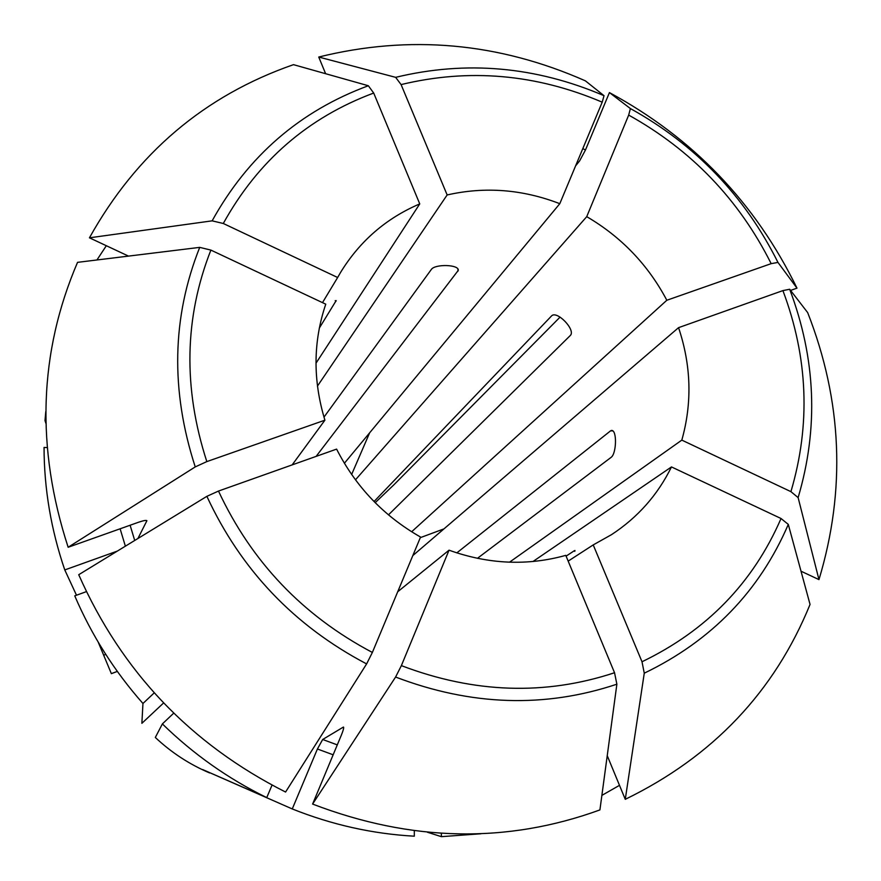 <?xml version="1.0" encoding="UTF-8"?>
<svg xmlns="http://www.w3.org/2000/svg" width="881" height="881" viewBox="0 0 881 881"><rect width="100%" height="100%" fill="white"/><g stroke="black" fill="none" stroke-linecap="round" stroke-linejoin="round"><path stroke-width="1.32" d="M111.369 673.657L98.276 642.271M612.702 430.919L610.621 430.809L611.513 430.446C617.152 429.741 616.546 453.462 611.194 457.294L477.425 558.334M336.179 300.586L319.307 328.106M137.91 538.511L146.896 520.726C146.323 520.054 143.603 520.539 138.713 522.18L68.145 547.266C35.725 447.57 38.852 352.598 77.539 262.351L199.712 247.374L210.889 250.094L325.761 304.176C313.085 341.63 312.799 380.295 324.913 420.182L292.162 464.893M128.483 256.096L89.444 237.815L212.134 220.845L223.289 223.488L337.643 277.504L322.49 302.635M607.24 755.678L625.268 799.32C712.872 756.691 774.465 691.728 810.046 604.432L788.297 524.404L781.04 518.513L671.465 466.93L532.961 561.516M76.493 595.226L64.776 569.93C51.043 529.668 44.138 488.845 44.05 447.438L47.089 447.592M45.845 423.232L45.008 420.578L45.801 420.622M163.58 702.972L141.874 723.323L142.953 703.49C114.31 671.047 91.58 635.157 74.753 595.853L86.382 591.636M372.366 652.447L366.617 663.911L285.576 792.041C190.571 744.038 121.622 671.597 78.728 574.709L206.87 496.333L218.488 491.058L336.597 449.112C355.759 486.73 383.742 516.057 420.556 537.058L372.366 652.447C302.888 615.72 251.592 561.924 218.488 491.058M68.145 547.266L195.241 466.908L206.826 461.6L324.913 420.182M64.776 569.93L117.316 551.099M355.461 479.837L586.735 216.66C621.391 236.978 648.086 264.84 666.829 300.256L411.636 531.772M666.829 300.256L771.172 263.65L777.967 262.417L796.986 288.142L790.576 290.422M209.645 772.956C189.47 764.378 171.366 752.55 155.32 737.463L162.379 723.918L173.689 713.181M142.953 703.49L154.208 692.884M388.455 514.878L570.414 335.386C575.8 329.879 557.1 310.354 551.671 315.805L374.04 501.542M560.063 317.116L393.917 484.77L375.174 502.688M343.667 727.288L343.491 727.078C344.008 727.607 343.326 730.239 341.421 734.974L312.601 804.067L395.591 677.037L401.373 665.629L449.035 550.185L397.705 591.768M272.031 785.136L266.745 797.613L202.597 769.542L292.261 808.945L317.413 748.993L322.677 739.489L343.282 727.133M369.624 432.857L351.629 474.496M586.735 216.66L628.682 115.092L630.389 108.561L609.432 92.593L585.491 149.957L579.632 160.871L575.623 165.826M317.446 386.109L447.152 194.954C484.968 186.398 522.521 189.305 559.798 203.687L344.372 463.274M559.798 203.687L602.208 102.174L604.025 95.688L585.402 80.854C498.525 42.475 409.632 34.535 318.735 57.034L325.618 73.707M323.977 417.142L431.415 269.344C435.214 263.86 459.155 264.443 458.285 270.357L316.125 456.38M427.483 832.259L441.381 836.664L441.37 833.338M625.268 799.32L644.264 673.194L642.007 661.763L593.221 544.91L568.168 561.12M312.601 804.067C411.13 841.818 506.905 843.767 599.917 809.914L616.876 684.196L614.542 672.743L565.778 555.36C527.422 566.043 488.503 564.314 449.035 550.185M447.152 194.954L401.086 84.587L395.646 77.341L318.735 57.034M619.486 785.334L601.877 795.389M480.894 833.767L441.381 836.664M412.815 555.592L678.557 327.655L782.912 290.598L789.673 289.254L807.679 312.612C842.258 400.965 846.013 489.957 818.967 579.61L801.027 571.207M337.643 277.504L340.815 272.02C360.032 240.887 386.341 218.18 419.752 203.896L315.982 363.214M678.557 327.655C691.222 365.428 692.301 402.903 681.817 440.115L509.504 562.199M671.465 466.93C657.755 494.88 637.756 517.455 611.491 534.668L593.221 544.91M574.808 551.341L574.258 550.768L574.996 550.482M574.258 550.768L566.098 556.131M610.621 430.809L456.821 552.883M582.826 148.559L585.447 150.056M609.432 92.593C692.895 137.777 755.424 202.96 796.986 288.142M681.817 440.115L790.918 491.653L798.12 497.6L818.967 579.61M89.444 237.815C136.533 153.349 204.546 95.622 293.483 64.654L368.335 85.743L373.698 93.045L419.752 203.896M45.008 420.578L45.779 411.548M414.301 830.772L414.312 836.19C372.652 833.889 331.972 824.803 292.261 808.945M96.943 259.972L106.326 245.722M266.745 797.613C228.168 778.727 193.38 754.158 162.379 723.918M104.178 655.001L105.764 654.407M111.347 673.624L117.316 671.399M420.303 537.663L443.947 528.886M335.925 301.379L335.221 300.63M457.922 269.19L457.933 271.216M337.291 744.885L322.677 739.489M134.716 540.46L130.113 525.241M125.377 546.176L120.113 528.787M333.15 754.797L317.413 748.993M195.241 466.908C170.44 390.492 171.927 317.314 199.712 247.374M630.389 108.561C695.516 144.682 744.709 195.967 777.967 262.417M366.617 663.911C294.364 625.884 241.108 570.029 206.87 496.333M395.646 77.341C466.192 60.304 535.659 66.427 604.025 95.688M616.876 684.196C544.921 708.214 471.159 705.835 395.591 677.037M788.297 524.404C759.521 591.173 711.507 640.762 644.264 673.194M789.673 289.254C815.894 358.677 818.713 428.122 798.12 497.6M212.134 220.845C248.035 155.981 300.102 110.951 368.335 85.743M223.289 223.488C257.869 161.014 307.998 117.536 373.698 93.045M782.912 290.598C808.086 357.631 810.751 424.653 790.918 491.653M206.826 461.6C182.984 388.047 184.338 317.545 210.889 250.094M628.682 115.092C691.497 150.023 738.994 199.547 771.172 263.65M401.086 84.587C469.133 68.189 536.166 74.048 602.208 102.174M781.04 518.513C753.112 582.793 706.76 630.532 642.007 661.763M614.542 672.743C545.174 695.66 474.121 693.281 401.373 665.629M117.338 671.432L111.369 673.668"/></g></svg>
